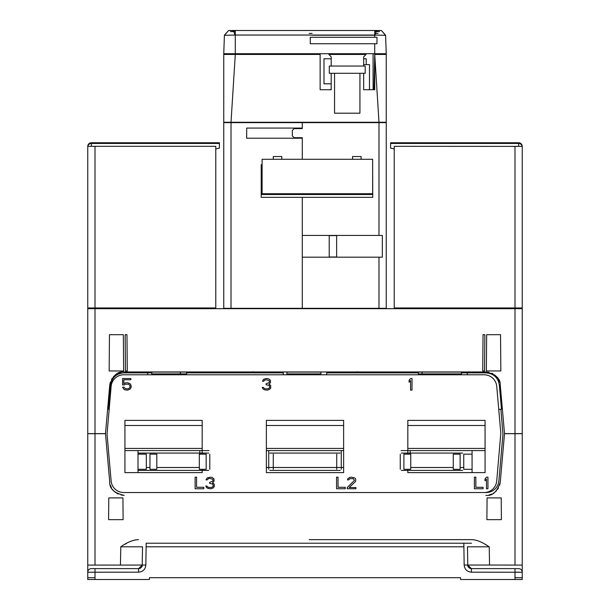<?xml version="1.0" encoding="UTF-8"?>
<svg xmlns="http://www.w3.org/2000/svg" width="610" height="610" viewBox="0 0 610 610"><rect width="100%" height="100%" fill="white"/><g stroke="black" fill="none" stroke-linecap="round" stroke-linejoin="round"><path stroke-width="0.91" d="M514.992 308.683L522.251 308.683L522.251 433.626L514.992 433.626L514.992 308.683L87.748 308.683L87.748 433.626L105.492 433.626L109.731 385.207C112.835 375.493 117.646 371.078 124.181 371.963L250.069 371.963M514.992 433.626L504.508 433.626L500.269 385.207C500.581 378.619 495.762 374.204 485.819 371.963L124.12 371.963M109.739 385.146L110.319 382.18M111.546 379.344L112.362 378.063M113.407 376.751L114.383 375.775M115.442 374.891L116.838 373.96M118.18 373.259L121.123 372.291M359.93 371.963L485.827 371.963M485.88 371.963L488.877 372.291M491.82 373.259L493.162 373.96M494.558 374.891L495.617 375.775M496.593 376.751L497.638 378.063M498.454 379.344L499.682 382.18M186.652 374.784L186.637 372.878L283.269 372.878L283.261 374.784M326.739 374.784L326.731 372.878L418.376 372.878L418.361 374.784L447.328 374.784L447.328 373.884M109.121 409.333L108.527 409.333L110.631 385.291C111.866 377.567 116.38 373.427 124.181 372.878L147.719 372.878L147.704 374.784M467.283 374.784L467.268 372.878L485.819 372.878C493.62 373.427 498.134 377.567 499.369 385.291L501.473 409.333L498.744 409.333M162.672 374.784L162.672 373.884M151.867 372.878L124.181 372.878M501.473 409.333L499.369 385.291M467.268 372.878L461.434 372.878M359.93 372.878L357.231 371.673M357.239 371.963L357.246 372.878M252.754 372.878L252.761 371.963M252.769 371.673L250.069 372.878M500.536 334.684L500.848 370.956L486.345 370.956L486.658 334.684L500.536 334.684M109.152 370.956L109.465 334.684L123.342 334.684L123.655 370.956L109.152 370.956M482.716 370.956L483.036 334.684L484.843 334.684L484.531 370.956L482.716 370.956M126.964 334.684L127.284 370.956L125.469 370.956L125.157 334.684L126.964 334.684M215.78 148.878L219.409 148.154L219.409 142.755L91.378 142.755A3.629 3.629 -90 0 0 87.748 146.377A3.629 3.629 0 0 1 91.378 142.755L91.378 143.457A3.629 3.553 -0 0 0 87.809 146.369M219.409 142.755L91.378 142.755M95.007 146.316L87.748 146.377L87.748 307.958L215.78 307.958L215.78 146.316L95.007 146.316L95.007 307.958M95.007 152.37L95.007 148.878M522.191 146.369A3.629 3.553 -0 0 0 518.622 143.457L518.622 142.755L390.591 142.755L390.591 148.154L394.22 148.878M518.622 142.755A3.629 3.629 0 0 1 522.251 146.377A3.629 3.629 0 0 0 518.622 142.755L390.591 142.755M522.251 146.377L522.251 307.958L394.22 307.958L394.22 146.316L522.251 146.377M514.992 579.5L522.251 579.5L522.251 572.249L522.251 579.5L522.251 577.685L522.251 579.5L514.992 579.5L522.251 579.5L514.992 579.5L514.992 572.18L514.992 579.5L460.573 579.5L460.542 577.685L149.458 577.685L149.427 579.5L87.748 579.5L95.007 579.5L87.748 579.5L87.748 565.089L87.748 579.5L87.748 577.685L87.748 579.5L95.007 579.5L95.007 572.18L88.008 572.226M109.739 482.167L105.492 433.702L87.748 433.702L87.748 565.089L142.214 565.058L142.534 546.796L120.772 546.827L120.452 565.028M138.592 568.619L138.592 568.619A3.629 3.629 90 0 0 142.214 565.058C142.504 566.644 141.291 567.834 138.592 568.619L95.007 568.619L138.592 568.619L142.214 565.058A3.629 3.629 0 0 1 138.592 568.619L138.592 572.18C142.946 571.753 145.363 569.382 145.843 565.058L146.164 543.228L463.836 543.228L464.157 565.058C464.637 569.382 467.054 571.753 471.408 572.18C467.054 571.753 464.637 569.382 464.157 565.058L489.548 565.028L489.228 546.827C482.167 542.038 476.265 539.636 471.522 539.636L309.217 539.636M489.548 565.028L522.251 565.089L522.251 572.249L522.251 433.702L504.508 433.702L500.269 482.106C497.165 491.82 492.346 496.235 485.819 495.35L485.88 495.35M151.272 577.685L458.728 577.685M500.261 482.167L499.674 485.141M498.446 487.977L497.569 489.342M496.578 490.577L495.617 491.538M494.58 492.407L493.261 493.292M491.828 494.047L488.892 495.023M124.12 495.35L121.108 495.023M118.172 494.047L116.739 493.292M115.42 492.407L114.383 491.538M113.422 490.577L112.431 489.342M111.554 487.977L110.326 485.141M124.577 544.471L126.895 543.152M130.555 541.398L132.065 540.826M133.018 540.513L135.893 539.842M136.96 539.713L138.478 539.636C133.01 539.896 127.109 542.29 120.772 546.827M473.238 539.728L474.382 539.888M477.363 540.635L479.124 541.268M481.13 542.153L482.274 542.717M484.958 544.196L486.818 545.317M109.731 482.106C109.411 488.686 114.23 493.101 124.181 495.35M489.228 546.827L467.466 546.796L467.786 565.058C467.496 566.644 468.709 567.834 471.408 568.619A3.629 3.629 -90 0 1 467.786 565.058A3.629 3.629 0 0 0 471.408 568.619L514.992 568.619L471.408 568.619L467.786 565.058M463.836 543.228L471.522 543.228L463.836 543.228M520.673 572.211L522.251 572.249A3.629 3.629 0 0 0 518.622 568.619L514.992 568.619L518.622 568.619A3.629 3.629 90 0 1 522.251 572.249L471.408 572.18L471.408 568.619L471.408 572.18M515.114 572.18L519.629 572.195M91.378 568.619A3.629 3.629 -48.5 0 0 87.748 572.249A3.629 3.629 -90 0 1 91.378 568.619L95.007 568.619L91.378 568.619A3.629 3.629 -90 0 0 87.748 572.249M89.327 572.211L138.592 572.18M518.622 568.619A3.629 3.629 48.5 0 1 522.251 572.249M145.843 565.058L142.214 565.058M514.992 577.685L522.251 577.685L514.992 577.685M95.007 577.685L87.748 577.685L95.007 577.685M108.603 519.659L108.793 497.897L122.923 497.897L123.113 519.659L108.603 519.659M501.207 497.897L501.397 519.659L486.887 519.659L487.077 497.897L501.207 497.897M461.518 373.884L421.99 373.884L422.082 372.085L461.427 372.085L461.518 373.884M496.731 480.962A12.673 12.673 180 0 1 484.104 492.529L123.754 492.529A12.673 12.673 180 0 1 111.134 480.962L107.047 434.213L111.134 386.351A12.673 12.673 180 0 1 123.754 374.784L484.104 374.784A12.673 12.673 180 0 1 496.731 386.351L500.818 433.1L496.731 480.962M125.248 384.201L124.28 384.94L122.587 384.94L122.587 378.52L130.807 378.52L130.807 379.755L123.8 379.755L123.8 383.705L125.004 382.966L127.665 382.722L130.082 383.705L130.807 384.696L131.295 386.915L130.082 389.142L127.665 390.125L125.004 389.881L123.8 389.142L122.587 387.159L124.036 387.159L125.248 388.646L127.665 388.89L129.358 388.151L130.082 386.671L129.838 385.436L128.634 384.201L125.248 384.201M270.688 388.151L269.475 389.386L267.546 390.125L264.641 389.881L262.948 388.89L262.224 387.411L263.428 387.411L264.16 388.395L265.853 388.89L268.507 388.646L269.719 387.411L269.239 385.436L266.09 384.696L266.09 383.705L268.995 382.722L269.475 381.73L268.995 380.495L266.09 379.755L264.885 380L263.673 381.235L262.468 381.235L263.673 379.26L266.334 378.52L268.507 378.764L270.443 380.251L270.443 382.722L268.995 384.201L270.688 385.436L270.688 388.151M412.009 378.52L412.009 390.125L410.56 390.125L410.56 380.495L409.112 382.226L409.112 380.251L410.56 378.52L412.009 378.52M195.124 488.77L195.124 477.165L196.58 477.165L196.58 487.291L203.831 487.291L203.831 488.77L195.124 488.77M214.224 486.795L213.02 488.03L211.083 488.77L208.185 488.526L206.493 487.535L205.768 486.056L206.973 486.056L207.697 487.047L209.39 487.535L212.051 487.291L213.264 486.056L212.776 484.081L209.634 483.341L209.634 482.35L212.532 481.366L213.02 480.375L212.532 479.14L209.634 478.4L208.422 478.652L207.217 479.887L206.005 479.887L207.217 477.912L210.358 477.165L212.051 477.416L213.988 478.896L213.988 481.366L212.532 482.845L214.224 484.081L214.224 486.795M336.575 488.77L336.575 477.165L338.024 477.165L338.024 487.291L345.275 487.291L345.275 488.77L336.575 488.77M347.212 488.77L347.212 487.535L354.463 480.375L353.259 478.652L349.873 478.652L348.661 479.887L347.456 479.887L347.7 478.896L349.629 477.416L351.322 477.165L354.707 477.912L355.676 478.896L355.676 481.366L349.149 487.535L355.92 487.535L355.92 488.77L347.212 488.77M474.397 488.77L474.397 477.165L475.846 477.165L475.846 487.291L483.097 487.291L483.097 488.77L474.397 488.77M487.939 477.165L487.939 488.77L486.483 488.77L486.483 479.14L485.034 480.871L485.034 478.896L486.483 477.165L487.939 477.165M180.438 373.884L151.783 373.884L151.882 372.085L180.346 372.085L180.438 373.884M320.982 373.884L286.883 373.884L286.982 372.085L320.883 372.085L320.982 373.884M168.246 373.884L186.645 373.884M197.259 372.878L197.259 372.085L180.346 372.085M125.896 492.529L486.246 492.529A12.673 12.673 180 0 0 498.866 480.962L502.953 434.213L500.879 409.333M355.005 372.878L355.005 371.963M257.13 371.963L257.13 372.878M418.368 373.884L443.889 373.884M422.082 372.085L414.876 372.085L414.876 372.878M472.071 469.303L463.745 469.303L463.745 454.168L463.745 469.303M463.745 454.168L472.071 454.168M410.179 450.584L410.179 454.168L410.179 450.584M460.123 469.303L453.268 469.303L453.268 454.168L460.123 454.168L460.123 469.303M410.759 469.303L403.904 469.303L403.904 454.168L410.759 454.168L410.759 469.303M400.274 469.303L400.274 454.168L400.274 469.303M462.662 470.394L401.365 470.394L462.662 470.394M462.662 453.077L401.365 453.077L462.662 453.077M407.823 469.303L407.823 472.613L485.072 472.613L485.072 420.374L407.823 420.374L407.823 448.419L485.072 448.419M407.823 472.613L472.071 472.613L472.071 450.584L485.072 450.584M407.823 448.419L407.823 450.584L472.071 450.584L401.037 450.584L407.823 450.584L407.823 454.168M341.272 450.584L341.272 469.303L341.272 450.584M268.728 450.584L268.728 469.303L268.728 450.584M269.818 470.394L340.182 470.394L269.818 470.394M336.735 454.168L336.735 469.303L336.735 454.168M273.265 454.168L273.265 469.303L273.265 454.168M269.818 453.077L340.182 453.077L269.818 453.077M266.372 420.374L343.628 420.374L343.628 450.584L266.372 450.584L266.372 420.374M343.628 450.584L266.372 450.584L266.372 472.613L343.628 472.613L343.628 450.584M266.372 472.613L343.628 472.613M199.821 454.168L199.821 450.584L199.821 454.168M138.005 454.168L146.324 454.168L146.324 469.303L138.005 469.303M146.324 454.168L146.324 469.303M206.165 469.303L199.31 469.303L199.31 454.168L206.165 454.168L206.165 469.303M156.808 469.303L149.953 469.303L149.953 454.168L156.808 454.168L156.808 469.303M209.794 454.168L209.794 469.303L209.794 454.168M208.704 470.394L138.005 470.394L208.704 470.394M138.005 453.077L208.704 453.077L138.005 453.077M202.177 472.613L124.928 472.613L124.928 450.584L138.005 450.584L138.005 472.613L202.177 472.613L202.177 469.303M124.928 448.419L202.177 448.419L202.177 420.374L124.928 420.374L124.928 450.584M138.005 450.584L209.032 450.584L138.005 450.584M202.177 448.419L202.177 454.168M262.102 164.692L261.21 164.692L261.21 197.335L302.278 197.335L302.278 308.317L223.756 308.317L223.756 122.625L302.278 122.625L302.278 128.062L246.676 128.062L246.676 138.218L302.278 138.218L302.278 159.286L302.278 137.692L294.127 137.692L292.304 135.877L292.304 130.448L294.127 128.626L302.278 128.626L302.278 122.625L386.244 122.625L386.244 308.317L302.278 308.317L302.278 257.176L382.325 257.176L382.325 235.422L302.278 235.422L302.278 197.335L372.733 197.335L372.649 164.692M361.089 159.286L361.089 156.534L352.565 156.534L352.565 159.286M336.636 257.001L329.217 257.001L329.217 235.597L336.636 235.597L336.636 257.001M281.805 159.286L281.805 156.534L273.288 156.534L273.288 159.286M374.959 35.044L376.599 30.5L374.746 30.5L374.715 35.044L385.596 35.319L381.349 30.5L233.401 30.5L235.041 35.044M224.396 35.388L224.023 46.093L224.404 35.159L228.651 30.5L224.404 35.319L235.285 35.044L235.254 30.5L228.651 30.5L233.401 30.5M376.599 30.5L381.349 30.5L385.596 35.159L385.977 46.093L385.604 35.388M386.244 53.71L385.596 35.266L381.349 30.5L385.596 35.266L386.244 53.71L223.756 53.71L224.404 35.266L228.651 30.5L224.404 35.266L223.756 53.71M379.534 31.59L374.738 31.59L379.534 31.59M235.262 31.59L230.466 31.59L235.262 31.59M377.651 30.866L374.738 30.866L377.651 30.866M235.262 30.866L232.288 30.866L235.262 30.866M377.712 30.866L374.738 30.866L377.712 30.866M235.292 53.71L235.285 35.044L374.715 35.044L374.715 37.279M369.485 89.723L369.485 64.591L363.674 64.591M331.2 89.037A11.971 11.971 0 0 1 330.315 89.723M331.2 83.814L323.986 83.814L323.986 58.789L331.2 58.789M363.674 58.789L366.206 58.789L366.206 64.591M373.091 89.723L373.091 53.71M317.093 53.71L317.093 54.435M292.907 54.435L292.907 53.71M236.909 53.71L236.909 54.435M378.985 122.259L386.244 122.259L386.244 54.435L374.731 54.435L378.985 122.259L231.015 122.259L235.292 54.435L320.136 54.435L320.136 89.723L331.2 89.723L331.2 73.299M331.2 66.04L331.2 56.799L328.836 54.435L366.031 54.435L363.674 56.799L363.674 66.04M363.674 73.299L363.674 89.723L374.731 89.723L374.731 54.435M374.731 55.098L374.021 89.723M231.015 122.259L223.756 122.259L223.756 54.435L235.292 54.435M329.301 73.299L329.301 66.04L365.192 66.04L365.192 73.299L329.301 73.299M334.562 113.193L334.562 73.299L359.938 73.299L359.938 113.193L334.562 113.193M312.076 33.405L309.171 33.405L312.076 33.405M375.173 33.405L378.07 33.405L375.173 33.405M310.261 43.737L310.261 37.279L376.98 37.279L376.98 43.737L310.261 43.737M312.076 35.212L375.173 35.212L312.076 35.212M262.102 193.744L262.102 159.286L372.649 159.286L372.649 193.744L262.102 193.744M261.21 194.514L372.733 194.514L261.21 194.514M95.007 308.683L95.007 433.626M91.378 146.324L91.378 143.457L219.409 143.457M518.622 146.324L518.622 143.457L390.591 143.457M514.992 146.316L514.992 307.958M463.836 546.796L146.164 546.796M95.007 433.702L95.007 565.028M514.992 565.028L514.992 433.702M95.007 568.619L95.007 572.18M514.992 568.619L514.992 572.18M463.745 467.496L460.123 467.496M453.268 467.496L410.759 467.496M485.072 425.49L407.823 425.49M343.628 425.49L266.372 425.49M266.372 448.419L343.628 448.419M343.628 467.496L266.372 467.496M202.177 425.49L124.928 425.49M199.31 467.496L156.808 467.496M149.953 467.496L146.324 467.496M378.985 257.176L378.985 308.317M378.985 122.625L378.985 235.422M231.015 122.625L231.015 308.317M374.715 43.737L374.708 53.71"/></g></svg>
